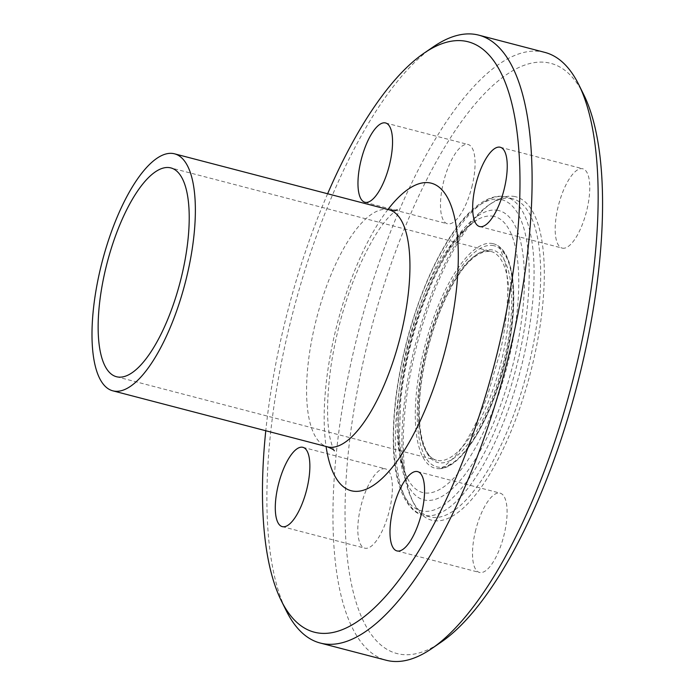 <?xml version="1.0" encoding="UTF-8"?>
<svg xmlns="http://www.w3.org/2000/svg" width="695" height="695" viewBox="0 0 695 695"><rect width="100%" height="100%" fill="white"/><g stroke="black" fill="none" stroke-linecap="round" stroke-linejoin="round"><path stroke-width="0.52" stroke-dasharray="3.48 2.61" d="M562.359 248.141A40.97 14.334 -75.4 0 0 586.432 211.74A40.97 14.334 -75.4 0 0 582.827 168.798A40.97 14.334 -75.4 0 0 582.601 168.746A40.97 14.334 -75.4 0 0 558.528 205.129A40.97 14.334 -75.4 0 0 562.125 248.08A40.97 14.334 -75.4 0 0 562.359 248.141M475.762 529.825A40.97 14.334 -75.4 0 0 479.454 572.445A40.97 14.334 -75.4 0 0 503.84 535.776A40.97 14.334 -75.4 0 0 500.148 493.163A40.97 14.334 -75.4 0 0 475.762 529.825M385.221 468.812A40.97 14.334 -75.4 0 0 361.148 505.213A40.97 14.334 -75.4 0 0 364.762 548.155A40.97 14.334 -75.4 0 0 364.988 548.207A40.97 14.334 -75.4 0 0 389.052 511.815A40.97 14.334 -75.4 0 0 385.456 468.873A40.97 14.334 -75.4 0 0 385.221 468.812M471.818 187.12A40.97 14.334 -75.4 0 0 468.135 144.508A40.97 14.334 -75.4 0 0 443.749 181.178A40.97 14.334 -75.4 0 0 447.432 223.79A40.97 14.334 -75.4 0 0 471.818 187.12M511.902 198.605A164.341 57.494 -75.4 0 0 489.037 204.903A164.341 57.494 -75.4 0 0 415.68 343.313A164.341 57.494 -75.4 0 0 412.039 499.914A164.341 57.494 -75.4 0 0 429.814 516.837A164.341 57.494 -75.4 0 0 526.949 372.346A164.341 57.494 -75.4 0 0 512.814 198.813A164.341 57.494 -75.4 0 0 511.902 198.605M515.056 196.598A167.069 58.45 -75.4 0 0 491.808 203.001A167.069 58.45 -75.4 0 0 417.235 343.712A167.069 58.45 -75.4 0 0 413.534 502.919A167.069 58.45 -75.4 0 0 521.719 402.44A167.069 58.45 -75.4 0 0 515.056 196.598M583.8 94.772A305.001 106.717 -75.4 0 0 549.12 62.958A305.001 106.717 -75.4 0 0 357.317 390.555A305.001 106.717 -75.4 0 0 440.908 642.302M544.863 52.394A314.105 109.897 -75.4 0 0 543.116 51.977A314.105 109.897 -75.4 0 0 358.559 331.046A314.105 109.897 -75.4 0 0 386.22 660.25M433.385 46.791A314.105 109.897 -75.4 0 0 293.177 311.343A314.105 109.897 -75.4 0 0 286.218 610.662M327.623 193.766A305.001 106.717 -75.4 0 0 265.777 430.744M490.444 251.329A107.89 37.747 -75.4 0 0 427.051 347.187A107.89 37.747 -75.4 0 0 436.556 460.264A107.89 37.747 -75.4 0 0 500.322 365.396A107.89 37.747 -75.4 0 0 491.044 251.477A107.89 37.747 -75.4 0 0 490.444 251.329M492.547 250A109.714 38.381 -75.4 0 0 419.346 402.553A109.714 38.381 -75.4 0 0 484.45 416.34A109.714 38.381 -75.4 0 0 492.547 250M493.65 245.648A114.206 39.954 -75.4 0 0 417.46 404.447A114.206 39.954 -75.4 0 0 485.232 418.798A114.206 39.954 -75.4 0 0 493.65 245.648M492.859 243.615A115.969 40.571 -75.4 0 0 423.333 352.235A115.969 40.571 -75.4 0 0 438.979 468.647A115.969 40.571 -75.4 0 0 503.475 366.222A115.969 40.571 -75.4 0 0 497.255 245.344A115.969 40.571 -75.4 0 0 492.859 243.615M493.806 216.362A142.579 49.884 -75.4 0 0 476.866 219.994A142.579 49.884 -75.4 0 0 410.319 341.94A142.579 49.884 -75.4 0 0 408.816 480.818A142.579 49.884 -75.4 0 0 500.6 388.644A142.579 49.884 -75.4 0 0 493.806 216.362M498.315 210.455A149.434 52.281 -75.4 0 0 398.626 418.251A149.434 52.281 -75.4 0 0 487.299 437.025A149.434 52.281 -75.4 0 0 498.315 210.455M501.104 199.543A160.693 56.226 -75.4 0 0 393.891 422.994A160.693 56.226 -75.4 0 0 489.245 443.193A160.693 56.226 -75.4 0 0 501.104 199.543M505.3 196.876A164.341 57.494 -75.4 0 0 408.756 342.844A164.341 57.494 -75.4 0 0 423.185 515.108A164.341 57.494 -75.4 0 0 520.338 370.67A164.341 57.494 -75.4 0 0 506.212 197.093A164.341 57.494 -75.4 0 0 505.3 196.876M387.923 209.508A158.877 55.583 -75.4 0 0 326.077 446.485M389.183 209.838A122.459 42.847 -75.4 0 0 388.496 209.673A122.459 42.847 -75.4 0 0 316.555 318.44A122.459 42.847 -75.4 0 0 327.31 446.807M479.602 226.544L562.133 248.08M500.296 147.262L582.827 168.798M417.617 471.618L500.148 493.155M396.923 550.909L479.454 572.445M302.924 447.328L385.447 468.864M282.231 526.619L364.762 548.155M364.91 202.254L447.441 223.79M385.603 122.972L468.126 144.508M116.439 376.716L436.556 460.264C430.831 459.247 423.055 451.42 420.128 427.738C418.824 415.975 419.033 402.44 420.762 387.115C424.723 354.893 433.263 324.756 446.39 296.695C461.445 265.733 476.153 250.617 490.514 251.347L170.927 167.929M438.979 468.647C462.41 469.334 493.737 415.462 506.846 355.623C518.765 303.48 515.308 255.178 497.255 245.344C498.437 243.771 501.112 249.835 505.3 263.527C509.756 285.271 507.611 319.048 500.426 351.036L487.664 395.22C477.7 422.134 466.901 442.48 455.277 456.25C444.791 466.458 439.353 470.593 438.979 468.647M476.866 219.994L463.539 230.288C442.394 250.339 420.918 292.986 407.826 344.173C399.651 376.812 396.141 406.705 397.305 433.845C398.087 452.975 401.918 468.63 408.799 480.801C405.689 475.675 403.23 468.222 401.441 458.439L399.347 438.215L400.737 399.99C404.29 367.003 412.083 334.347 424.106 302.012C431.343 282.865 439.301 266.281 447.962 252.276L459.43 236.013C465.806 228.299 471.618 222.956 476.866 219.994M429.814 516.837L423.212 515.117C411.266 513.744 395.768 493.346 393.717 453.531C391.667 418.112 396.628 378.349 408.599 334.252C419.389 295.87 433.115 263.57 449.778 237.343C456.858 226.362 464.025 217.457 471.288 210.62C486.804 196.477 498.263 195.069 505.152 196.841L512.814 198.813M412.039 499.914L413.534 502.919M489.037 204.903L491.808 203.001M334.312 450.803C333.713 450.768 332.366 446.868 330.264 439.092C326.45 421.848 326.702 397.418 331.02 365.805C336.458 330.403 345.971 297.095 359.55 265.864C369.375 244.127 378.844 228.168 387.958 218.013C393.596 212.244 396.689 209.499 397.227 209.76"/><path stroke-width="1.04" d="M479.837 226.596A40.97 14.334 104.6 0 1 479.602 226.544A40.97 14.334 104.6 0 1 476.084 183.272A40.97 14.334 104.6 0 1 500.304 147.262A40.97 14.334 104.6 0 1 503.901 190.213A40.97 14.334 104.6 0 1 479.837 226.596M393.24 508.288A40.97 14.334 104.6 0 1 417.626 471.618A40.97 14.334 104.6 0 1 421.144 514.891A40.97 14.334 104.6 0 1 396.923 550.909A40.97 14.334 104.6 0 1 393.24 508.288M302.699 447.276A40.97 14.334 104.6 0 1 302.924 447.328A40.97 14.334 104.6 0 1 306.443 490.601A40.97 14.334 104.6 0 1 282.222 526.61A40.97 14.334 104.6 0 1 278.626 483.668A40.97 14.334 104.6 0 1 302.699 447.276M389.296 165.584A40.97 14.334 104.6 0 1 364.91 202.254A40.97 14.334 104.6 0 1 361.391 158.981A40.97 14.334 104.6 0 1 385.603 122.972A40.97 14.334 104.6 0 1 389.296 165.584M170.327 167.79A107.89 37.747 -75.4 0 0 106.934 263.64A107.89 37.747 -75.4 0 0 116.439 376.716A107.89 37.747 -75.4 0 0 180.205 281.857A107.89 37.747 -75.4 0 0 170.927 167.929A107.89 37.747 -75.4 0 0 170.327 167.79M265.777 430.744A305.001 106.717 -75.4 0 0 281.249 600.636L286.218 610.662A314.105 109.897 -75.4 0 0 320.195 643.023L386.22 660.25A314.105 109.897 -75.4 0 0 431.673 648.626L440.908 642.302A305.001 106.717 -75.4 0 0 577.05 385.421A305.001 106.717 -75.4 0 0 583.8 94.772L578.831 84.747A314.105 109.897 -75.4 0 0 544.863 52.394L478.838 35.158A314.105 109.897 -75.4 0 0 477.091 34.75A314.105 109.897 -75.4 0 0 433.385 46.791L424.15 53.107A305.001 106.717 -75.4 0 0 327.623 193.766M431.673 648.626A314.105 109.897 -75.4 0 0 571.872 384.074A314.105 109.897 -75.4 0 0 578.831 84.747M320.195 643.023A314.105 109.897 -75.4 0 0 505.856 366.847A314.105 109.897 -75.4 0 0 478.838 35.158M281.249 600.636A305.001 106.717 -75.4 0 0 478.759 417.209A305.001 106.717 -75.4 0 0 466.588 41.413A305.001 106.717 -75.4 0 0 424.15 53.107M173.924 153.673A122.459 42.847 -75.4 0 0 101.974 262.467A122.459 42.847 -75.4 0 0 112.755 390.807A122.459 42.847 -75.4 0 0 185.139 283.143A122.459 42.847 -75.4 0 0 174.601 153.838A122.459 42.847 -75.4 0 0 173.924 153.673M326.077 446.485A158.877 55.583 -75.4 0 0 428.745 401.05A158.877 55.583 -75.4 0 0 430.5 183.002A158.877 55.583 -75.4 0 0 387.923 209.508M327.31 446.807A122.459 42.847 -75.4 0 0 399.703 339.177A122.459 42.847 -75.4 0 0 389.183 209.838M112.755 390.807L327.328 446.807C331.889 448.657 334.217 449.986 334.312 450.803M397.21 209.768L397.227 209.76C396.489 210.359 394.056 210.446 389.947 210.012L174.601 153.838"/></g></svg>
